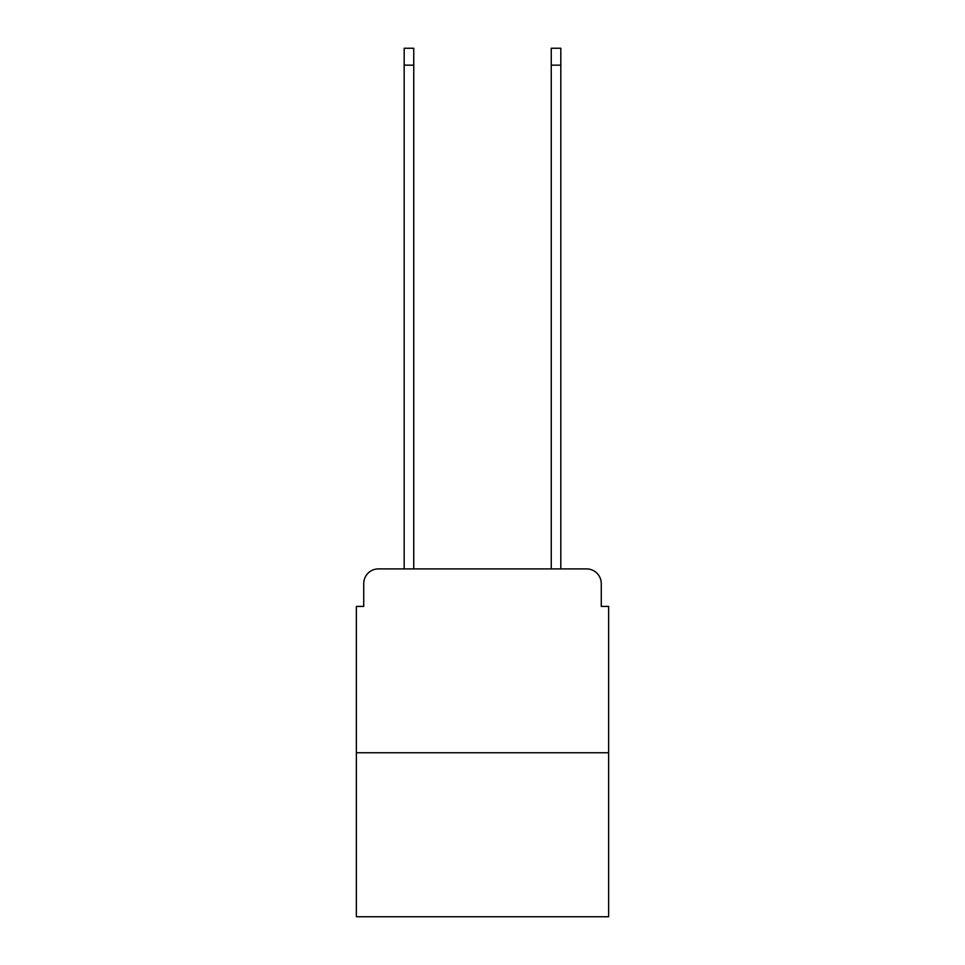 <?xml version="1.0" encoding="UTF-8"?>
<svg xmlns="http://www.w3.org/2000/svg" width="965" height="965" viewBox="0 0 965 965"><rect width="100%" height="100%" fill="white"/><g stroke="black" fill="none" stroke-linecap="round" stroke-linejoin="round"><path stroke-width="1.45" d="M363.733 583.62L363.733 606.418L363.733 583.62A14.704 14.704 0 0 1 378.437 568.904L404.178 568.904L404.178 48.25L413.744 48.25L413.744 568.904L425.143 568.904M608.625 752.76L356.375 752.76L356.375 916.75L608.625 916.75L608.625 606.418L601.267 606.418L601.267 583.62A14.704 14.704 0 0 0 586.563 568.904L378.437 568.904M356.375 752.76L356.375 606.418L363.733 606.418M539.857 568.904L551.256 568.904L551.256 48.25L560.822 48.25L560.822 568.904L586.563 568.904M601.267 606.418L601.267 583.62M404.178 65.162L413.744 65.162M560.822 65.162L551.256 65.162"/></g></svg>

